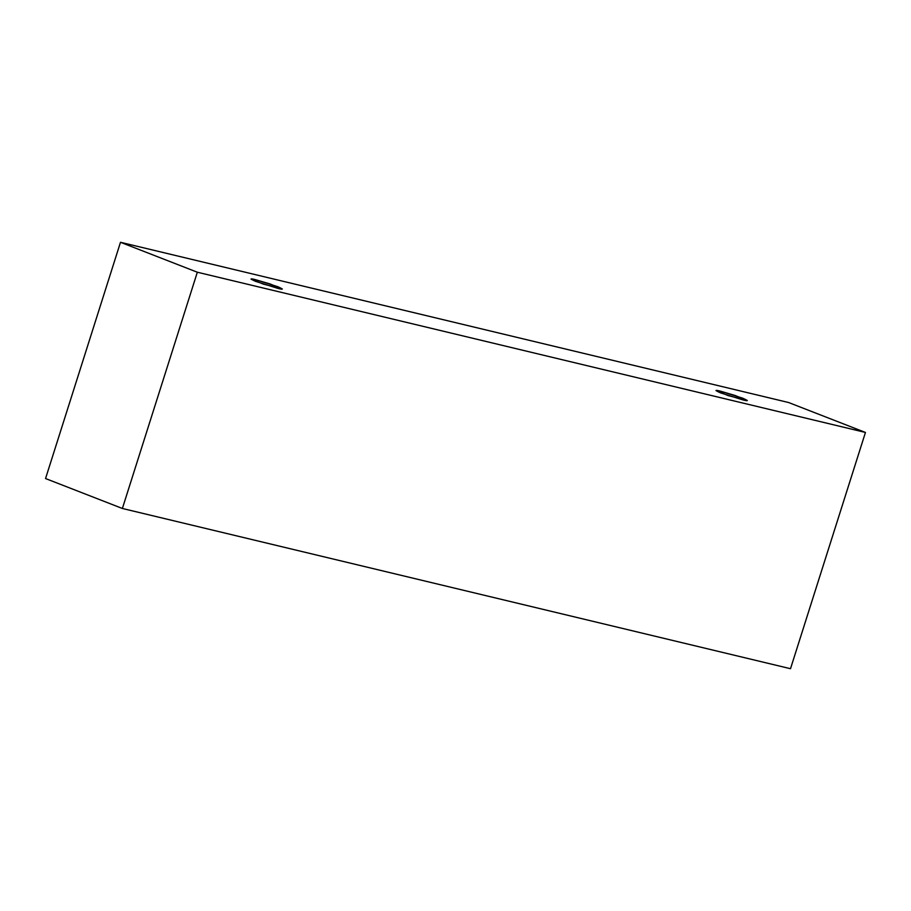 <?xml version="1.0" encoding="UTF-8"?>
<svg xmlns="http://www.w3.org/2000/svg" width="911" height="911" viewBox="0 0 911 911"><rect width="100%" height="100%" fill="white"/><g stroke="black" fill="none" stroke-linecap="round" stroke-linejoin="round"><path stroke-width="1.37" d="M122.381 508.475L790.509 668.708L865.45 432.452L197.334 272.218L122.381 508.475L197.334 272.218L120.491 242.292L788.619 402.525L865.45 432.452L790.509 668.708L122.381 508.475L45.55 478.548L120.491 242.292L45.55 478.548L122.381 508.475M197.334 272.218L865.45 432.452L788.619 402.525L120.491 242.292L197.334 272.218M255.524 279.688L277.684 286.669C283.617 289.299 283.663 289.869 277.832 288.377L255.661 281.385C249.728 278.755 249.682 278.185 255.524 279.688L251.003 279.062L263.188 284.073L282.342 289.003L270.157 283.981L255.524 279.688L255.057 281.146L255.524 279.688M720.51 391.195L742.681 398.187C748.614 400.817 748.66 401.387 742.818 399.883L720.647 392.903C714.714 390.272 714.668 389.703 720.51 391.195L715.989 390.568L728.174 395.59L747.339 400.51L735.154 395.499L720.51 391.195L720.043 392.664L720.51 391.195"/></g></svg>
